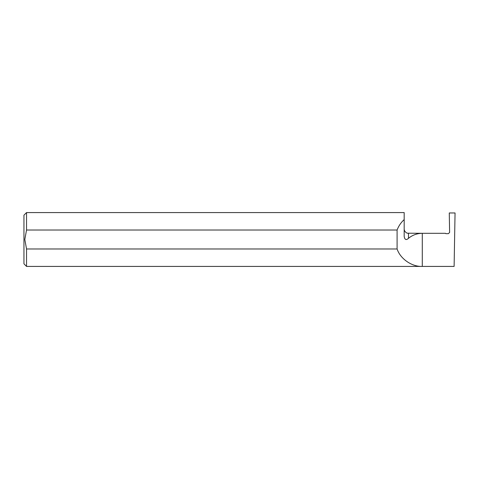 <?xml version="1.0" encoding="UTF-8"?>
<svg xmlns="http://www.w3.org/2000/svg" width="479" height="479" viewBox="0 0 479 479"><rect width="100%" height="100%" fill="white"/><g stroke="black" fill="none" stroke-linecap="round" stroke-linejoin="round"><path stroke-width="0.72" d="M448.404 233.656L445.823 233.656L448.404 233.656L449.613 232.429L449.272 212.963L455.05 212.963L454.116 266.42L26.537 266.42L23.95 263.833L23.95 215.167L26.537 212.58L26.537 230.022L24.812 239.5L26.537 248.978L397.091 248.978C400.324 258.87 411.892 266.881 422.286 266.42L422.286 233.309L445.482 233.309L445.853 233.668M26.537 266.42L26.537 248.978M26.537 212.58L404.18 212.58L404.18 219.58C400.995 222.501 398.63 225.98 397.091 230.022L26.537 230.022M445.829 233.656L445.482 233.309M404.18 219.58L404.18 236.392C404.743 239.787 406.18 240.422 408.491 238.303C412.509 235.033 417.107 233.369 422.286 233.309L407.551 233.207C408.126 233.602 404.216 232.417 404.18 228.998M397.091 230.022L397.091 248.978M408.491 238.303L408.491 233.309"/></g></svg>
